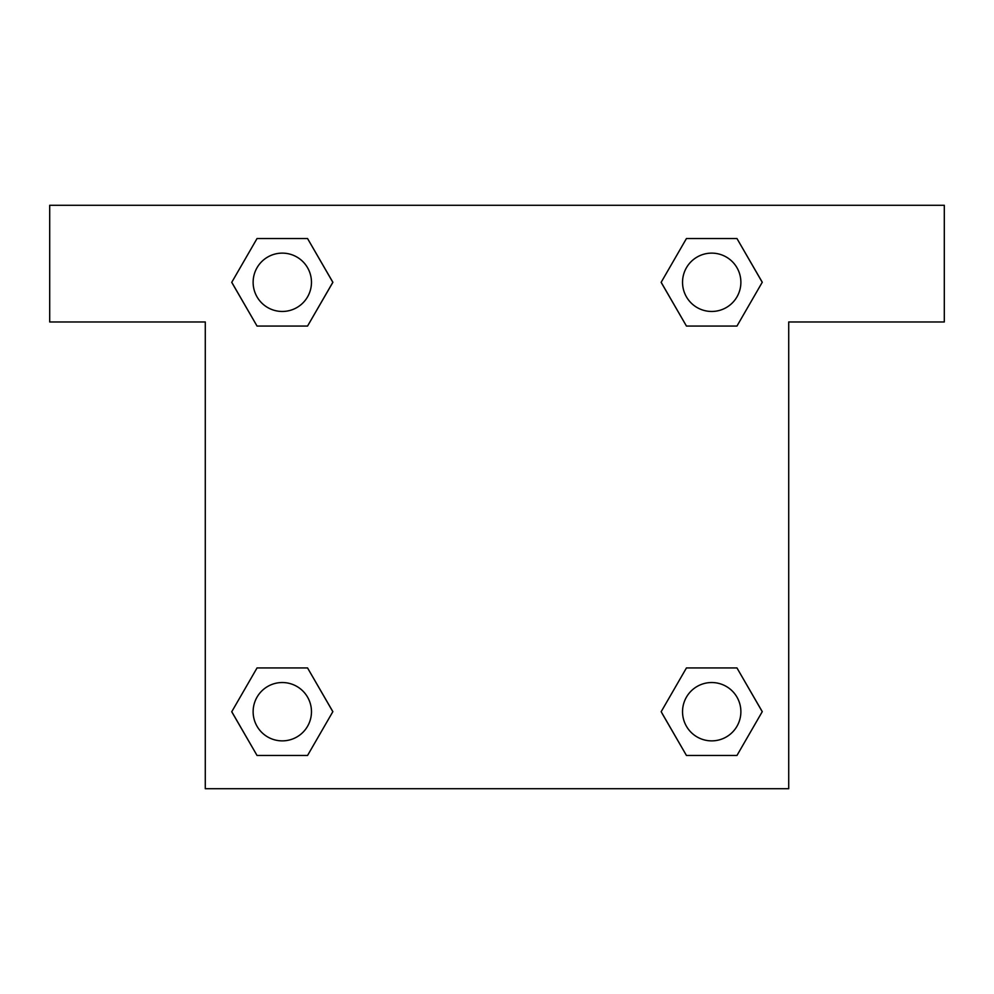<?xml version="1.0" encoding="UTF-8"?>
<svg xmlns="http://www.w3.org/2000/svg" width="994" height="994" viewBox="0 0 994 994"><rect width="100%" height="100%" fill="white"/><g stroke="black" fill="none" stroke-linecap="round" stroke-linejoin="round"><path stroke-width="1.49" d="M736.964 238.535L686.444 238.535L736.964 238.535L762.236 282.296L736.964 326.057L686.444 326.057L708.921 326.057L686.444 326.057L661.122 282.333L686.444 326.057L661.172 282.296L686.444 238.535L736.964 238.535L762.286 282.259M736.964 667.943L686.444 667.943L736.964 667.943L762.236 711.704L736.964 755.465L686.444 755.465L661.172 711.704L686.444 667.943L736.964 667.943L762.286 711.667M662.178 713.443A272.269 272.269 0 0 1 662.128 713.481L686.444 755.465L736.964 755.465L686.444 755.465M285.079 326.057L257.036 326.057L307.556 326.057L257.036 326.057L231.764 282.296L257.036 238.535L307.556 238.535L332.828 282.296L307.556 326.057L285.079 326.057L307.556 326.057L332.878 282.333M257.036 755.465L307.556 755.465L257.036 755.465L231.764 711.704L257.036 667.943L307.556 667.943L285.079 667.943L307.556 667.943L332.878 711.667L307.556 667.943L332.828 711.704L307.556 755.465L257.036 755.465L231.714 711.741M944.3 205.286L49.7 205.286L49.7 321.969L205.286 321.969L205.286 788.714L788.714 788.714L788.714 321.969L944.3 321.969L944.3 205.286M257.036 326.057L231.714 282.333M307.556 238.535L257.036 238.535L307.556 238.535L332.878 282.259M740.878 711.704A29.174 29.174 0 0 0 697.117 686.444A29.174 29.174 0 0 0 697.117 736.964A29.174 29.174 0 0 0 740.878 711.704M257.036 667.943L307.556 667.943L257.036 667.943M311.47 711.704A29.174 29.174 0 0 0 267.709 686.444A29.174 29.174 0 0 0 267.709 736.964A29.174 29.174 0 0 0 311.47 711.704M736.964 326.057L686.444 326.057L736.964 326.057M740.878 282.296A29.174 29.174 0 0 0 697.117 257.036A29.174 29.174 0 0 0 697.117 307.556A29.174 29.174 0 0 0 740.878 282.296M311.47 282.296A29.174 29.174 0 0 0 267.709 257.036A29.174 29.174 0 0 0 267.709 307.556A29.174 29.174 0 0 0 311.47 282.296M686.444 667.943L708.921 667.943M285.079 667.943L307.556 667.943M708.921 326.057L686.444 326.057"/></g></svg>
